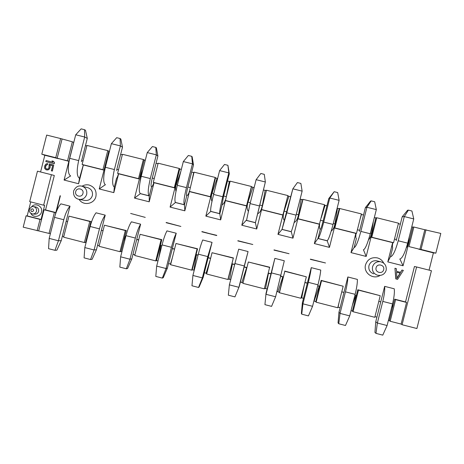 <?xml version="1.0" encoding="UTF-8"?>
<svg xmlns="http://www.w3.org/2000/svg" width="464" height="464" viewBox="0 0 464 464"><rect width="100%" height="100%" fill="white"/><g stroke="black" fill="none" stroke-linecap="round" stroke-linejoin="round"><path stroke-width="0.7" d="M424.815 229.75L413.871 227.018L408.952 246.575L419.891 249.325L424.815 229.75L440.8 233.427L435.841 253.164L433.399 252.88L429.067 270.123M416.608 266.974L431.427 270.721L416.904 328.535L402.091 324.725L416.608 266.974L414.445 266.498L405.53 301.948L406.545 302.435L395.606 299.64L390.172 321.256L401.105 324.075L402.091 324.725M37.137 230.747L40.032 219.397L26.088 215.818L23.2 227.163L49.033 233.427L54.387 212.408L44.045 209.763L38.698 230.765M26.088 215.818L27.185 215.899L30.746 201.91M37.462 171.181L29.702 201.643L43.645 205.204L51.411 174.708L37.462 171.181M44.822 155.266L41.795 154.187L55.744 157.696L58.586 158.729L44.822 155.266L40.571 171.97M62.019 139.212L57.176 158.212L67.518 160.811L72.361 141.793L60.622 138.556L46.667 135.076L41.795 154.187M73.759 142.448L72.361 141.793M86.843 145.951L85.457 145.603M109.411 151.403L108.837 151.194L99.232 188.947L105.293 184.736M122.328 154.808L120.657 154.39M145.261 160.422L143.376 159.512L122.461 154.292L117.607 173.391L138.516 178.646L143.376 159.512M158.021 163.717L156.061 163.224M181.32 169.505L179.765 168.896L170.079 207.089L184.834 210.818L184.457 204.81L186.754 195.738C187.549 195.617 188.436 194.207 189.422 191.51M193.94 172.602L191.661 172.115M217.604 178.588L215.54 177.822L205.836 216.125L210.784 211.358M230.069 181.523L227.47 181.053M254.104 187.7L251.517 186.806L241.796 225.22L246.355 220.168M266.4 190.53L263.482 190.037M290.557 196.8L287.796 195.878M291.241 231.582L292.981 238.16L302.719 199.584L300.104 199.178M326.934 205.877L324.435 205.094M339.741 208.516L334.84 227.963L356.485 233.398L361.392 213.921L339.741 208.516L337.084 208.411M363.527 215.012L361.276 214.391M363.492 249.881L366.183 256.441L375.898 217.848L374.303 217.657M400.328 224.193L398.344 223.7M399.91 259.086L403.071 265.768L412.809 227.058L411.742 226.919M425.975 229.726L421.016 249.441L435.841 253.164M433.399 252.88L418.789 249.214L421.016 249.441M54.387 212.408L55.813 212.547L55.135 215.221L60.094 195.744L60.384 195.82L56.312 211.804M54.537 217.367L63.777 219.733L58.423 240.775L49.184 238.392L54.537 217.367C56.225 211.126 58.342 206.619 60.894 203.853L70.012 206.178L66.166 221.27L67.582 221.635M84.396 242.533L89.755 221.45L68.985 216.137L63.626 237.185L84.396 242.533L85.625 242.463L89.494 227.244L89.946 227.36M90.167 226.49L99.458 228.868L94.093 249.974L84.808 247.579L90.167 226.49C91.837 220.226 93.798 215.667 96.048 212.814L105.218 215.145L101.367 230.289L103.037 230.712M119.967 251.691L125.332 230.544L104.441 225.202L99.076 246.309L119.967 251.691L120.953 251.558L124.828 236.298L125.785 236.541M126.005 235.666L135.349 238.055L129.978 259.225L120.634 256.818L126.005 235.666C127.664 229.378 129.462 224.762 131.405 221.821L140.621 224.17L136.77 239.354L138.701 239.847M155.742 260.901L161.118 239.697L140.099 234.32L134.728 255.49L155.742 260.901L156.484 260.704L160.364 245.398L161.826 245.769M162.052 244.893L171.448 247.3L166.066 268.534L156.67 266.11L162.052 244.893C163.693 238.583 165.329 233.914 166.959 230.881L176.233 233.247L172.37 248.472L174.563 249.035M191.719 270.164L197.107 248.895L175.972 243.49L170.59 264.724L191.719 270.164L192.218 269.903L196.104 254.55L198.082 255.055M198.308 254.179L207.762 256.598L202.368 277.895L192.914 275.459L198.308 254.179C199.938 247.846 201.411 243.113 202.722 239.992L212.048 242.37L208.179 257.642L210.639 258.274M227.911 279.479L233.305 258.146L212.048 252.712L206.654 274.009L227.911 279.479L232.052 263.755L234.546 264.399M234.772 263.511L244.284 265.947L238.885 287.309L229.373 284.861L238.687 249.162L248.072 251.552L244.197 266.87L246.923 267.566M268.302 273.041L270.988 273.731L274.868 258.378L284.299 260.78L275.61 296.78L266.046 294.315L271.452 272.907L281.022 275.355M280.795 276.242L283.208 276.863L279.421 292.743L300.921 298.277L306.339 276.817L284.826 271.318L279.421 292.743M304.923 282.419L307.365 283.046L311.251 267.653L320.74 270.065C320.479 273.493 319.557 278.406 317.973 284.815L312.556 306.31L302.934 303.827L308.351 282.356L317.973 284.815M317.747 285.708L319.661 286.195L315.746 301.704L316.123 302.192L337.751 307.76L343.174 286.236L321.54 280.708L316.123 302.192M341.759 291.856L343.957 292.419L347.849 276.973L357.39 279.409C357.466 282.924 356.717 287.9 355.146 294.333L349.717 315.891L340.037 313.397L345.465 291.856L355.146 294.333M354.919 295.226L356.323 295.585L352.402 311.141L353.034 311.698L374.796 317.301L380.225 295.707L358.463 290.145L353.034 311.698M378.81 301.345L380.758 301.844L384.656 286.358L394.261 288.799C394.667 292.413 394.093 297.453 392.538 303.908L387.098 325.531L377.365 323.019L382.8 301.414L392.538 303.908M392.312 304.802L393.199 305.034L389.273 320.636L390.172 321.256M403.071 265.768L387.794 261.905L392.643 242.643L393.559 242.713L398.477 223.178L376.698 217.744L371.786 237.243L393.559 242.713M366.183 256.441L350.993 252.602L355.83 233.398L356.485 233.398M334.84 227.963L334.335 227.998L339.201 208.69L329.446 247.382L314.348 243.565L324.527 204.723L302.998 199.352L298.108 218.735L319.626 224.141M292.981 238.16L277.965 234.366L287.877 195.576L266.475 190.234L261.586 209.56L282.982 214.936M261.586 209.56L256.725 228.996L241.796 225.22M225.278 200.442L246.552 205.784L251.436 186.482L230.156 181.169L220.678 219.878L205.836 216.125M189.179 191.371L210.331 196.684L215.209 177.439L194.051 172.161L184.834 210.818M153.294 182.358L174.319 187.642L179.185 168.449L158.154 163.2L153.294 182.358L154.048 182.706L149.199 201.805L134.531 198.099L144.2 160.022L139.374 179.023L138.516 178.646M118.482 173.751C117.694 176.419 117.044 177.932 116.534 178.292L114.347 186.893L113.825 192.635L118.61 173.803L117.607 173.391M113.825 192.635L99.232 188.947M82.128 164.482L102.915 169.702L107.764 150.626L86.971 145.435L82.128 164.482L83.369 164.952L78.59 183.732L64.084 180.061L73.672 142.419L68.863 161.31L67.518 160.811M51.411 174.708L54.311 175.508L45.547 209.925L44.045 209.763M82.058 186.215C84.303 184.858 86.693 184.481 89.227 185.072C94.546 187.004 96.779 190.808 95.915 196.475C94.314 204.177 83.073 206.12 79.129 199.392M145.249 217.39L130.633 213.446M166.124 222.691L180.879 226.444L166.176 222.482M201.869 231.78L216.711 235.55L201.927 231.565M237.829 240.92L252.805 244.499L237.881 240.706M273.992 250.113L289.055 253.715L274.044 249.899M310.364 259.359L325.513 262.978L310.416 259.144M380.051 275.459C373.126 280.082 363.138 272.757 365.533 264.828C367.523 259.312 371.449 256.998 377.302 257.88C380.265 258.697 382.423 260.478 383.78 263.221M395.786 278.893L394.951 268.267L396.343 268.627L396.54 271.336L400.507 272.333L401.963 270.048L403.367 270.402L397.596 279.363L395.786 278.893M53.737 165.08L52.368 171.071L51.342 170.804L52.223 171.03L53.737 165.08L49.161 163.931L48.929 167.782L48.094 168.873L46.905 169.128L45.634 168.252L45.414 166.895L46.035 165.19L47.316 164.581L47.583 163.531L45.953 164.053L44.805 165.625L44.492 167.591L44.793 168.594L46.156 169.87L47.827 169.917L49.41 168.832L50.077 166.953L49.822 165.027L52.635 165.735L49.967 165.074L50.222 166.999L49.555 168.873L47.972 169.963L46.156 169.87M47.583 163.531L47.461 164.627L46.185 165.236L45.565 166.941L45.779 168.293L46.684 169.076M53.54 161.327L54.503 162.684L54.236 163.728L45.832 161.605L46.098 160.556L52.954 162.278L51.985 160.921L53.54 161.327M388.42 320.282L389.273 320.636L394.673 299.17L395.606 299.64M374.964 316.628L376.913 317.132M351.057 310.561L352.402 311.141L357.79 289.745L358.463 290.145M337.902 307.162L340.118 307.661M313.913 300.916L315.746 301.704L321.129 280.372L321.54 280.708M301.043 297.807L303.531 298.242M276.967 291.404L279.305 292.326L284.826 271.318M264.41 288.463L267.16 288.881M240.375 281.984L243.026 282.97M233.305 258.146L228.155 279.16L230.73 279.502M204.363 272.716L206.77 273.557M197.107 248.895L197.565 248.785L192.218 269.903L194.265 270.118M168.56 263.5L170.729 264.161M161.118 239.697L161.82 239.65L156.484 260.704L158.004 260.843M132.965 254.336L134.896 254.835M125.332 230.544L126.283 230.562L120.953 251.558L121.939 251.662M97.573 245.23L99.244 245.659M89.755 221.45L90.95 221.531L85.625 242.463L86.089 242.521M62.379 236.17L63.794 236.536M40.032 219.397L41.058 219.46L44.654 205.332L43.645 205.204M27.185 215.899L41.058 219.46M55.744 157.696L60.622 138.556M64.084 180.061L70.545 175.972M83.305 164.929L79.564 178.118L78.59 183.732M104.754 169.946L105.74 165.828M153.839 182.613C152.934 185.298 152.175 186.725 151.571 186.888L149.275 195.93L140.302 193.668L134.531 198.099M140.209 180.896L140.859 175.212L142.999 169.331M149.275 195.93L149.199 201.805M175.456 202.455L170.079 207.089M175.966 191.319C175.351 189.144 175.491 186.743 176.372 184.121L180.786 171.605M192.293 179.087L193.656 172.608M211.978 201.37C210.992 199.201 211.027 196.44 212.089 193.082L217.077 178.454M226.49 195.657L229.303 181.505M222.001 204.607L222.134 204.641C223.23 204.514 224.327 202.913 225.429 199.839M222.134 204.641L219.832 213.736L220.678 219.878M248.24 211.103C246.848 209.351 246.773 206.347 248.014 202.089L252.857 187.386M257.636 213.573L257.717 213.591C259.683 213.104 261.215 210.465 262.299 205.68L265.153 190.455M257.717 213.591L255.415 222.72L256.725 228.996M277.965 234.366L282.019 229.431L284.333 220.29C282.889 218.962 282.825 215.917 284.142 211.155L288.846 196.371M294.118 222.558C296.177 221.508 297.644 218.909 298.514 214.762L301.206 199.456M314.348 243.565L317.956 238.502L320.276 229.332C319.464 228.81 319.244 227.082 319.621 224.141M321.175 218.016L325.038 205.401M331.186 231.182C333.059 229.663 334.312 227.238 334.933 223.897L337.467 208.504M327.213 240.741L329.446 247.382M350.993 252.602L354.154 247.411L356.364 238.635C355.697 237.968 355.61 236.222 356.103 233.398M360.145 218.875L361.439 214.49M370.429 233.032L371.536 233.311L373.369 221.34M371.536 233.311C370.858 236.483 369.86 238.635 368.532 239.772M387.794 261.905L390.502 256.586L392.718 247.782C392.26 247.167 392.3 245.456 392.846 242.66M406.348 247.753C407.259 246.633 407.937 244.899 408.39 242.556L409.138 237.284M60.308 196.115L60.094 195.744M180.879 226.444L166.274 222.726M216.763 235.341L202.008 231.809M252.805 244.499L237.945 240.944M289.055 253.715L274.091 250.131M325.513 262.978L310.445 259.37M339.033 302.673L338.094 307.139M355.876 295.469L352.385 305.295M392.701 304.906L391.39 308.479M317.956 238.502L327.19 240.833M282.019 229.431L291.201 231.751M246.291 220.417L255.415 222.72M210.76 211.451L219.832 213.736M175.433 202.53L184.457 204.81M373.677 273.824C369.912 272.368 368.329 269.665 368.926 265.715C370.168 262.125 372.702 260.472 376.53 260.762L377.586 261.017M79.309 199.416L84.581 200.384C88.438 200.9 91.031 199.311 92.359 195.605C92.968 191.835 91.53 189.225 88.056 187.769L82.227 186.261C78.462 185.177 75.591 186.772 73.602 191.052C73.208 195.518 74.89 198.267 78.642 199.294C82.621 199.833 85.301 198.186 86.675 194.358C87.302 190.46 85.817 187.763 82.227 186.261M87.423 187.607L88.056 187.769M53.395 161.275L54.503 162.684M54.358 162.632L54.091 163.682L45.832 161.605M52.635 165.735L51.342 170.804M395.943 278.945L394.951 268.267M395.102 268.314L396.343 268.627M396.54 271.336L400.507 272.333M400.67 272.38L401.963 270.048M402.126 270.089L403.367 270.402M304.309 284.867L301.733 297.778M319.267 286.097L314.151 300.979M268.488 273.087L265.576 288.475M282.866 276.77L277.924 291.653M232.377 263.842L229.628 279.218M246.68 267.502L241.906 282.379M196.481 254.649L193.888 270.019M210.349 259.405L206.097 273.163M158.937 257.16L160.788 245.502M172.376 257.665L170.491 263.999M124.567 241.321L125.297 236.414M61.231 240.671L56.881 250.171L54.972 250.328L58.423 240.775L61.231 240.671L66.166 221.27M63.777 219.733C65.459 213.481 67.535 208.962 70.012 206.178M96.425 249.742L92.139 259.289L90.55 259.533L94.093 249.974L96.425 249.742L101.367 230.289M99.458 228.868C101.129 222.598 103.049 218.022 105.218 215.145M131.817 258.866L127.6 268.465L126.336 268.795L129.978 259.225L131.817 258.866L136.77 239.354M135.349 238.055C137.008 231.762 138.765 227.134 140.621 224.17M167.411 268.041L163.264 277.687L162.33 278.104L166.066 268.534L167.411 268.041L172.37 248.472M171.448 247.3C173.089 240.984 174.684 236.298 176.233 233.247M203.215 277.269L199.137 286.967L198.534 287.471L202.368 277.895L203.215 277.269L208.179 257.642M207.762 256.598L212.048 242.37M239.221 286.555L234.952 296.89L239.221 286.555L244.197 266.87M244.284 265.947L248.072 251.552M274.868 258.378L271.452 272.907M275.61 296.78L271.579 306.368L264.932 304.651L266.005 293.457L270.988 273.731M266.005 293.457L264.932 304.651M311.251 267.653C310.909 271.046 309.94 275.947 308.351 282.356M312.556 306.31L308.427 315.903L301.733 314.169L301.374 313.409L302.371 302.835L307.365 283.046M302.371 302.835L302.934 303.827L301.733 314.169M347.849 276.973C347.832 280.471 347.037 285.43 345.465 291.856M349.717 315.891L345.483 325.49L338.755 323.75L338.047 322.898L338.958 312.266L343.957 292.419M338.958 312.266L340.037 313.397L338.755 323.75M384.656 286.358C384.981 289.942 384.36 294.965 382.8 301.414M387.098 325.531L382.765 335.136L375.997 333.384L374.935 332.439L375.753 321.749L380.758 301.844M375.753 321.749L377.365 323.019L375.997 333.384M396.534 272.223L400.252 273.163L396.975 278.325L396.534 272.223M54.972 250.328L48.546 248.669L49.184 238.392M90.55 259.533L84.094 257.862L84.808 247.579M126.336 268.795L119.84 267.113L120.634 256.818M162.33 278.104L155.8 276.416L156.67 266.11M198.534 287.471L191.963 285.772L192.914 275.459M234.952 296.89L228.34 295.185L229.373 284.861M396.958 278.052L400.09 273.122M390.572 256.749C392.886 256.174 395.432 250.844 398.216 240.77L404.301 216.572L402.184 216.821L396.186 240.654M408.395 210.128L411.922 211.004L413.755 218.927L404.301 216.572L408.395 210.128L407.572 210.256L402.184 216.821M413.755 218.927L407.665 243.142C404.863 253.222 402.23 258.529 399.765 259.069M354.212 247.573C355.929 246.848 358.144 241.454 360.853 231.397L366.931 207.269L365.377 207.657L359.391 231.42M371.183 200.889L374.692 201.759L376.327 209.612L366.931 207.269L371.183 200.889L370.574 201.069L365.377 207.657M376.327 209.612L370.249 233.752C367.517 243.815 365.22 249.191 363.353 249.881M317.973 238.444L318.06 238.45C319.191 237.58 321.076 232.122 323.71 222.076L329.782 198.024L328.785 198.546L322.805 222.239C321.668 226.577 320.85 228.967 320.34 229.419L320.253 229.425M334.19 191.702L337.676 192.566L339.12 200.349L329.782 198.024L334.19 191.702L328.785 198.546M339.12 200.349L333.048 224.419C330.397 234.471 328.425 239.911 327.149 240.746L326.563 240.677M282.031 229.396L286.787 212.808L292.848 188.831L284.299 220.423M302.134 191.139L292.848 188.831L297.407 182.567L300.875 183.425L302.134 191.139L296.073 215.139C293.486 225.173 291.844 230.683 291.154 231.658L290.899 231.675M246.523 220.475L250.079 203.597L256.128 179.69L260.843 173.484L264.289 174.342L265.362 181.987L255.42 222.703M256.128 179.69L265.362 181.987L257.671 213.782M211.306 211.584L210.836 211.393C210.238 210.093 211.161 204.444 213.585 194.439L219.623 170.601L224.489 164.459L227.917 165.312L229.309 173.78L223.358 197.275L222.111 204.734M229.309 173.78L228.804 172.886L222.761 196.742C220.313 206.753 219.321 212.384 219.774 213.649L219.849 213.678M227.917 165.312L228.804 172.886L219.623 170.601M176.291 202.751L175.502 202.472C174.342 201.04 174.945 195.327 177.306 185.333L183.332 161.571L188.349 155.481L191.754 156.327L192.148 156.757L193.5 164.859L187.56 188.291C186.528 192.606 186.226 195.1 186.65 195.779L186.731 195.82M193.5 164.859L192.456 163.838L186.429 187.624C184.051 197.618 183.367 203.319 184.388 204.717L184.469 204.746M191.754 156.327L192.456 163.838L183.332 161.571M141.468 193.958L140.366 193.604C138.649 192.038 138.939 186.261 141.236 176.279L147.25 152.586L152.412 146.56L155.8 147.401L156.391 147.877L157.893 155.997L151.966 179.359C150.962 183.669 150.794 186.192 151.461 186.928L151.554 186.963M157.893 155.997L156.322 154.848L150.307 178.559C147.993 188.541 147.622 194.3 149.199 195.837L149.292 195.866M155.8 147.401L156.322 154.848L147.25 152.586M105.427 184.788C103.159 183.083 103.141 177.248 105.374 167.284L111.377 143.66L116.684 137.686L120.054 138.521L120.843 139.043L122.49 147.181L116.568 170.474M122.49 147.181L120.396 145.905L114.388 169.546C112.143 179.51 112.085 185.333 114.208 187.004M120.054 138.521L120.396 145.905L111.377 143.66M70.679 176.018C67.872 174.18 67.553 168.287 69.716 158.334L75.713 134.78L81.165 128.864L84.512 129.7L85.492 130.268L87.29 138.417L81.38 161.64M87.29 138.417L84.68 137.013L78.683 160.585C76.502 170.537 76.746 176.419 79.419 178.228M84.512 129.7L84.68 137.013L75.713 134.78M68.863 161.31L57.176 158.212M401.105 324.075L406.545 302.435M405.53 301.948L394.673 299.17M419.891 249.325L408.952 246.575M407.926 246.483L412.809 227.058L413.871 227.018M50.448 233.421L49.033 233.427M55.813 212.547L45.547 209.925M118.61 173.803L139.374 179.023M215.209 177.439L215.54 177.822L210.697 196.939L210.331 196.684M189.695 191.661L210.697 196.939M126.283 230.562L104.441 225.202M197.565 248.785L175.972 243.49M251.436 186.482L246.552 205.784M225.539 200.668L246.668 205.975M261.597 209.722L282.843 215.064M306.339 276.817L284.676 271.051M334.335 227.998L355.83 233.398M380.225 295.707L357.79 289.745M371.786 237.243L371.02 237.214L375.898 217.848L376.698 217.744M371.02 237.214L392.643 242.643M343.174 286.236L321.129 280.372M298.108 218.735L302.998 199.352M297.859 218.834L319.232 224.205M269.717 267.455L248.333 261.992L242.933 283.347L264.312 288.852L269.671 267.218L248.333 261.992M233.514 257.972L212.048 252.712M161.82 239.65L140.099 234.32M90.95 221.531L68.985 216.137M179.185 168.449L179.765 168.896L174.934 187.955L174.319 187.642M154.048 182.706L174.934 187.955M107.764 150.626L108.837 151.194L104.017 170.137L102.915 169.702M83.369 164.952L104.017 170.137M31.494 206.95C35.026 202.113 43.227 206.294 41.47 212.042C40.432 217.065 32.961 217.981 30.833 213.353M81.647 160.579L83.033 160.927M116.841 169.406L118.511 169.83M140.859 175.212L141.468 175.363M152.291 178.077L154.251 178.57M176.372 184.121L177.538 184.411M187.885 187.009L190.141 187.572M212.089 193.082L213.823 193.517M223.683 195.988L226.241 196.632M248.014 202.089L250.316 202.669M259.695 205.024L262.299 205.68M284.142 211.155L286.764 211.816M296.305 214.206L298.514 214.762M320.595 220.301L323.135 220.939M333.285 223.486L334.933 223.897M357.402 229.761L359.664 230.33M394.481 239.064L396.459 239.563M407.844 242.417L408.39 242.556M319.209 286.253L317.707 285.87M307.325 283.208L304.883 282.588M282.814 276.933L280.755 276.405M270.947 273.893L268.453 273.255M246.628 267.664L244.157 267.032M234.506 264.561L232.348 264.004M210.598 258.436L208.139 257.804M198.041 255.217L196.452 254.811M174.522 249.197L172.33 248.634M161.785 245.932L160.759 245.671M125.274 236.582L125.744 236.698M136.729 239.517L138.661 240.01M33.275 206.654L35.699 206.932C37.967 207.565 38.935 209.061 38.611 211.433C37.961 213.336 36.644 214.246 34.667 214.165L32.828 214.014M380.399 261.708C384.737 262.81 386.657 265.669 386.164 270.292C384.72 274.311 381.814 275.952 377.452 275.216C373.555 273.714 371.913 270.912 372.534 266.829C373.822 263.117 376.443 261.406 380.399 261.708L376.53 260.762M33.576 206.689C35.861 207.327 36.842 208.841 36.511 211.23C35.856 213.15 34.533 214.072 32.532 213.991C30.021 213.214 28.954 211.694 29.331 209.438C30.897 207.019 32.306 206.097 33.576 206.689M376.101 267.763C374.703 272.53 382.643 274.549 383.676 269.683C385.068 264.909 377.128 262.902 376.101 267.763M75.719 191.609C74.35 196.26 81.919 198.186 82.94 193.436C84.309 188.784 76.74 186.864 75.719 191.609M30.781 209.89C32.19 208.29 33.13 208.527 33.599 210.61C32.19 212.216 31.25 211.973 30.781 209.89M398.216 240.77L407.665 243.142M360.853 231.397L370.249 233.752M323.71 222.076L333.048 224.419M318.06 238.45L327.149 240.746M286.787 212.808L296.073 215.139M282.112 229.378L291.154 231.658M250.079 203.597L259.312 205.912M246.372 220.359L255.362 222.627M213.585 194.439L222.761 196.742M210.836 211.393L219.774 213.649M177.306 185.333L186.429 187.624M175.502 202.472L184.388 204.717M141.236 176.279L150.307 178.559M140.366 193.604L149.199 195.837M105.374 167.284L114.388 169.546M69.716 158.334L78.683 160.585"/></g></svg>
